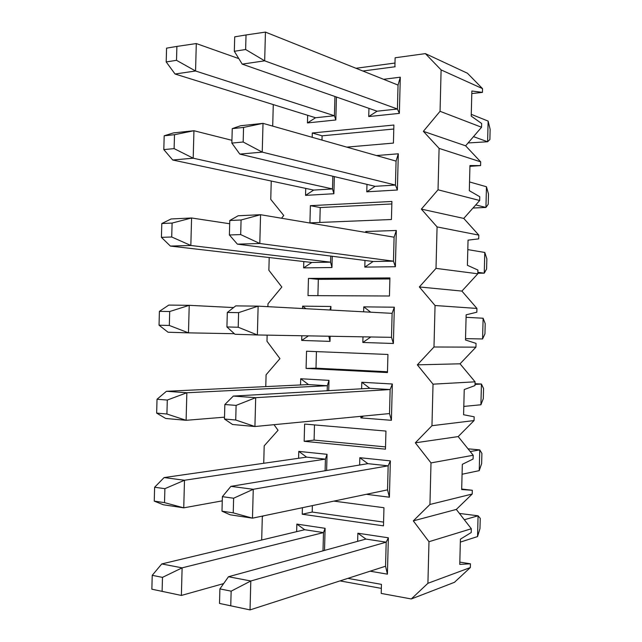 <?xml version="1.0" encoding="UTF-8"?>
<svg xmlns="http://www.w3.org/2000/svg" width="642" height="642" viewBox="0 0 642 642"><rect width="100%" height="100%" fill="white"/><g stroke="black" fill="none" stroke-linecap="round" stroke-linejoin="round"><path stroke-width="0.96" d="M468.074 142.957L487.607 141.762L488.129 121.081L490.143 129.315L489.886 139.507L487.607 141.762L473.499 136.634M246.03 34.965L234.707 36.843L234.322 51.288L245.637 49.514L246.03 34.965L265.443 32.1L264.673 60.829L242.219 64.136L234.322 51.288M245.637 49.514L264.673 60.829L397.422 109.02L377.055 111.194L242.219 64.136M488.129 121.081L471.268 114.34M383.547 79.295L400.303 77.192L399.364 113.377L397.422 109.02L398.04 85.081L265.443 32.1M176.887 46.425L166.567 48.134L166.198 61.937L176.51 60.324L176.887 46.425L196.3 43.552L195.553 70.997L175.049 74.015L166.198 61.937M176.51 60.324L195.553 70.997L334.434 115.737L315.559 117.751L175.049 74.015M238.824 58.615L196.3 43.552M472.985 208.032L485.93 207.446L486.459 186.75L488.498 194.036L488.241 204.236L485.93 207.446L475.746 204.926M243.559 127.429L232.252 128.625L231.858 143.086L243.166 142.002L243.559 127.429L263.011 123.36L262.241 152.122L239.811 154.096L231.858 143.086M243.166 142.002L262.241 152.122L395.448 185.065L375.105 186.316L239.811 154.096M486.459 186.75L469.543 181.951M376.469 155.549L398.313 153.799L397.374 190.016L395.448 185.065L396.066 161.11L263.011 123.36L240.565 125.752L232.252 128.625M174.496 134.708L164.183 135.791L163.814 149.602L174.118 148.615L174.496 134.708L193.94 130.727L193.194 158.197L172.714 160.002L163.814 149.602M174.118 148.615L193.194 158.197L332.508 188.933L313.657 190.088L172.714 160.002M231.931 140.317L193.94 130.727L173.452 132.91L164.183 135.791M477.833 273.227L484.261 273.171L484.782 252.467L486.853 258.806L486.588 269.014L484.261 273.171L477.857 272.328M241.079 219.989L229.78 220.495L229.395 234.972L240.686 234.579L241.079 219.989L260.572 214.709L259.809 243.495L237.396 244.145L229.395 234.972M240.686 234.579L259.809 243.495L393.474 261.174L373.138 261.495L237.396 244.145M484.782 252.467L467.809 249.61M365.715 232.412L365.731 231.521L396.323 230.47L395.384 266.719L393.474 261.174L394.092 237.195L260.572 214.709L238.158 215.768L229.78 220.495M172.096 223.071L161.8 223.536L161.423 237.355L171.719 236.994L172.096 223.071L191.581 217.983L190.835 245.485L170.379 246.079L161.423 237.355M171.719 236.994L190.835 245.485L330.582 262.177L311.747 262.474L170.379 246.079M229.692 223.753L191.581 217.983L171.117 218.962L161.8 223.536M482.583 338.952L483.113 318.231L485.2 323.624L484.943 333.832L482.583 338.952L465.538 338.647M238.599 312.646L227.316 312.461L226.923 326.955L238.206 327.243L238.599 312.646L258.132 306.146L257.37 334.963L234.98 334.273L226.923 326.955M363.637 311.811L363.765 306.86L394.332 307.205L392.118 313.344L391.5 337.339L257.37 334.963L238.206 327.243M483.113 318.231L466.084 317.317M392.118 313.344L258.132 306.146L235.742 305.881L227.316 312.461M169.697 311.522L159.409 311.354L159.039 325.197L169.319 325.462L169.697 311.522L189.221 305.327L188.475 332.853L168.035 332.227L159.039 325.197M234.362 333.712L188.475 332.853L169.319 325.462M233.584 307.566L189.221 305.327L168.774 305.086L159.409 311.354M480.906 404.773L481.436 384.036L483.546 388.482L483.29 398.698L480.906 404.773L463.805 406.426M236.112 405.391L224.844 404.516L224.459 419.025L235.726 420.004L236.112 405.391L255.693 397.671L254.922 426.521L232.565 424.498L224.459 419.025M233.327 396.074L369.84 388.314L390.143 389.55L255.693 397.671L233.327 396.074L224.844 404.516M361.631 388.787L361.799 382.255L392.342 384.004L390.143 389.55L389.517 413.568L254.922 426.521L235.726 420.004M475.016 383.691L481.436 384.036L475 384.43M167.297 400.054L157.025 399.26L156.648 413.111L166.912 414.01L167.297 400.054L186.854 392.752L186.116 420.301L165.7 418.464L156.648 413.111M166.439 391.291L308.521 384.582L327.34 385.73L186.854 392.752L166.439 391.291L157.025 399.26M224.507 417.172L186.116 420.301L166.912 414.01M479.229 470.65L479.759 449.898L481.901 453.388L481.636 463.612L479.229 470.65L462.071 474.245M233.632 498.224L222.373 496.667L221.988 511.184L233.239 512.854L233.632 498.224L253.253 489.292L252.483 518.166L230.149 514.804L221.988 511.184M230.911 486.355L367.874 463.66L388.161 465.827L253.253 489.292L230.911 486.355L222.373 496.667M359.64 465.025L359.833 457.706L390.352 460.868L388.161 465.827L387.543 489.862L252.483 518.166L233.239 512.854M468.01 448.814L479.759 449.898L470.217 451.559M164.89 488.674L154.626 487.246L154.249 501.113L164.512 502.638L164.89 488.674L184.495 480.256L183.748 507.838L163.357 504.772L154.249 501.113M164.095 477.576L306.611 457.128L325.406 459.134L184.495 480.256L164.095 477.576L154.626 487.246M222.26 500.856L183.748 507.838L164.512 502.638M477.552 536.568L478.081 515.799L480.248 518.335L479.983 528.575L477.552 536.568L460.338 542.113M231.144 591.162L219.901 588.899L219.508 603.432L230.751 605.799L231.144 591.162L250.805 580.994L250.035 609.9L219.508 603.432M228.488 576.725L365.908 539.071L386.187 542.161L250.805 580.994L228.488 576.725L219.901 588.899M459.439 513.439L478.081 515.799L464.327 519.747M357.65 541.334L357.859 533.229L388.354 537.795L386.187 542.161L385.561 566.22L250.035 609.9L230.751 605.799M162.482 577.375L152.234 575.32L151.857 589.196L162.105 591.354L162.482 577.375L182.119 567.849L181.373 595.447L151.857 589.196M161.752 563.941L304.693 529.722L323.48 532.595L182.119 567.849L161.752 563.941L152.234 575.32M223.649 583.586L181.373 595.447L162.105 591.354M471.798 93.563L482.439 92.384L471.862 90.995L471.22 116.114L481.652 123.505L481.556 127.252L465.619 145.814L480.673 161.848L480.577 165.596L469.96 165.54L469.318 190.682L479.783 196.741L479.686 200.497L463.765 218.424L478.804 235.116L478.707 238.864L468.05 240.148L467.408 265.307L477.913 270.041L477.817 273.789L461.903 291.083L476.934 308.441L476.837 312.197L466.148 314.813L465.498 339.987L476.043 343.39L475.947 347.145L460.041 363.805L475.064 381.821L474.968 385.577L464.238 389.542L463.596 414.74L474.173 416.802L474.077 420.558L458.179 436.584L473.194 455.266L473.098 459.022L462.328 464.327L461.678 489.541L472.303 490.271L461.694 489.043M469.936 166.334L480.577 165.596M472.303 490.271L472.207 494.027L456.318 509.427L471.316 528.759L471.22 532.523L460.41 539.168L459.768 564.406L470.426 563.796L459.824 562.119M395.384 57.74L425.373 53.623L467.472 73.26L482.535 88.636L482.439 92.384M470.426 563.796L470.329 567.56L454.456 582.318L411.297 598.962L381.212 593.425L381.452 584.364L347.86 578.37M340.003 580.898L381.348 588.377M394.982 63.044L355.989 68.277M336.432 97.014L335.83 119.982L334.434 115.737L334.939 96.493M334.338 176.606L333.888 193.724L332.508 188.933L332.845 176.253M332.251 256.27L331.954 267.521L330.582 262.177L330.742 256.078M327.203 390.737L327.34 385.73L328.985 380.369L328.72 390.657M325.101 470.747L325.406 459.134L327.043 454.311L326.618 470.498M322.998 550.828L323.48 532.595L325.101 528.318L324.523 550.411M471.316 528.759L428.984 541.704L427.909 583.297L470.329 567.56M473.194 455.266L431.007 462.906L429.939 504.468L472.207 494.027M475.064 381.821L433.029 384.173L431.962 425.702L474.077 420.558M476.934 308.441L435.051 305.512L433.984 347.001L475.947 347.145M478.804 235.116L437.074 226.915L436.006 268.372L477.817 273.789M480.673 161.848L439.096 148.382L438.029 189.799L479.686 200.497M482.535 88.636L441.11 69.914L440.051 111.307L481.556 127.252M272.706 126.105L273.275 104.59M281.541 218.24L283.74 215.479L270.755 199.357L271.245 181.036M267.899 306.667L267.979 303.794L281.846 287.022L268.87 270.274L269.207 257.538M265.772 386.604L266.085 374.792L279.944 358.621L266.976 341.247L267.144 335.132M263.734 463.283L264.191 445.845L278.042 430.276L274.014 424.683M261.687 540.018L262.305 516.946L263.268 515.903M427.909 583.297L411.297 598.962M456.318 509.427L413.312 520.863L428.984 541.704M429.939 504.468L413.312 520.863M458.179 436.584L415.326 442.819L431.007 462.906M431.962 425.702L415.326 442.819M460.041 363.805L417.34 364.849L433.029 384.173M433.984 347.001L417.34 364.849M461.903 291.083L419.346 286.95L435.051 305.512M436.006 268.372L419.346 286.95M463.765 218.424L421.361 209.107L437.074 226.915M438.029 189.799L421.361 209.107M465.619 145.814L423.367 131.329L439.096 148.382M440.051 111.307L423.367 131.329M425.373 53.623L441.11 69.914M394.886 66.792L395.119 57.78M362.842 71.021L395.143 66.752M296.652 531.648L296.853 524.089L325.101 528.318M388.354 537.795L387.415 574.165L370.121 571.195M298.594 458.276L298.779 451.39L327.043 454.311M390.352 460.868L389.405 497.205L366.317 494.308M300.528 384.959L300.697 378.74L328.985 380.369M392.342 384.004L391.403 420.309L360.868 417.894L360.908 416.321M302.551 308.529L302.615 306.154L330.927 306.475L330.831 310.046M330.148 336.248L330.012 341.375L301.708 340.437L301.828 335.75M394.332 307.205L393.394 343.486L362.842 342.467L362.987 336.833M331.954 267.521L303.626 267.883L303.794 261.551M395.384 266.719L364.808 267.104L364.977 260.451M333.888 193.724L305.544 195.377L305.728 188.395M397.374 190.016L366.775 191.806L366.967 184.374M335.83 119.982L307.454 122.927L307.654 115.295M399.364 113.377L368.733 116.563L368.949 108.362M383.226 525.814L302.238 514.226L302.414 507.702M333.864 501.113L383.699 507.694M383.956 507.726L383.483 525.846M385.216 449.143L304.164 441.295L304.621 424.073L385.69 431.047M385.946 431.063L385.473 449.167M387.206 372.537L306.09 368.42L306.539 351.214L387.68 354.456M387.937 354.464L387.463 372.553M393.161 143.11L346.776 147.122M312.189 137.308L312.301 132.982L393.634 125.062M393.891 125.038L393.426 143.086M391.179 219.524L309.934 222.846L310.383 205.673L391.652 201.468M391.909 201.452L391.435 219.508M389.196 296.002L308.008 295.609L308.465 278.411L389.662 277.93M389.919 277.93L389.453 296.002M383.579 522.106L312.197 512.051L302.238 514.226M312.197 512.051L312.365 505.615M385.537 446.904L314.099 440.083L304.164 441.295M314.099 440.083L314.492 424.924M387.487 371.766L315.992 368.171L306.09 368.42M315.992 368.171L316.426 351.615M321.995 140.092L322.107 135.823L312.301 132.982M322.107 135.823L393.787 129.018M319.828 222.445L320.222 207.559L310.383 205.673M320.222 207.559L391.845 203.955M317.902 295.657L318.328 279.342L308.465 278.411M318.328 279.342L389.895 278.957M400.303 77.192L398.04 85.081M377.055 111.194L368.733 116.563M315.559 117.751L307.454 122.927M398.313 153.799L396.066 161.11M375.105 186.316L366.775 191.806M313.657 190.088L305.544 195.377M396.323 230.47L394.092 237.195M365.731 231.521L367.192 232.661M373.138 261.495L364.808 267.104M311.747 262.474L303.626 267.883M391.5 337.339L393.394 343.486M363.765 306.86L370.707 312.189M370.843 336.97L362.842 342.467M328.832 336.231L330.012 341.375M330.927 306.475L329.94 309.998M302.615 306.154L305.985 308.714M308.441 335.87L301.708 340.437M389.517 413.568L391.403 420.309M361.799 382.255L369.84 388.314M363.468 416.072L360.868 417.894M300.697 378.74L308.521 384.582M387.543 489.862L389.405 497.205M359.833 457.706L367.874 463.66M298.779 451.39L306.611 457.128M385.561 566.22L387.415 574.165M357.859 533.229L365.908 539.071M296.853 524.089L304.693 529.722"/></g></svg>
